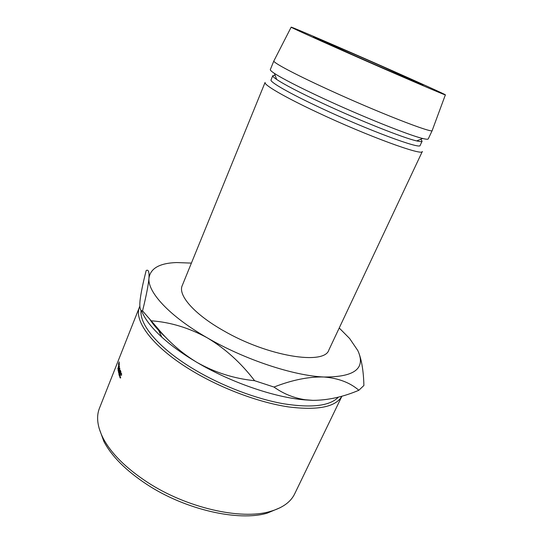 <?xml version="1.0" encoding="UTF-8"?>
<svg xmlns="http://www.w3.org/2000/svg" width="543" height="543" viewBox="0 0 543 543"><rect width="100%" height="100%" fill="white"/><g stroke="black" fill="none" stroke-linecap="round" stroke-linejoin="round"><path stroke-width="0.81" d="M351.783 54.341L313.616 36.985C313.311 36.429 350.771 52.569 382.801 66.741L422.949 84.973C424.47 86.038 386.351 69.653 351.783 54.341M280.236 507.664L267.237 513.128C238.655 521.735 185.19 509.728 146.786 484.376C125.956 470.591 111.648 456.269 103.849 441.411L99.07 428.142M139.619 306.693L99.478 408.146C96.097 416.59 97.319 426.608 103.122 438.194C111.071 453.31 125.704 467.91 147.017 481.994C186.317 507.902 241.024 520.221 270.095 511.486C282.557 507.922 290.749 502.037 294.679 493.838L341.934 396.159C335.717 406.999 317.886 410.576 288.421 406.904C259.69 402.621 223.092 389.155 193.831 371.846C153.594 348.226 133.083 320.933 139.619 306.693L139.829 306.177M141.099 310.291C139.022 324.775 159.54 349.108 195.378 370.136C222.528 386.161 256.14 398.915 283.555 403.768C311.716 408.173 330.001 405.954 338.404 397.116M223.316 330.578C267.679 356.48 324.571 365.432 328.875 349.977L422.339 151.463C423.343 156.391 366.925 135.831 317.058 112.258C284.193 96.858 263.477 84.674 265.086 82.434L182.224 285.604C177.751 295.039 193.892 313.963 223.316 330.578M275.118 75.321L272.79 75.647L271.038 79.93C269.579 81.912 289.405 93.348 320.587 107.894C367.801 130.096 421.164 149.814 420.153 145.388L422.121 141.2L420.784 139.266M272.79 75.647C272.538 76.251 273.835 77.52 276.679 79.454C284.464 84.654 299.763 92.595 322.569 103.279C359.554 120.56 403.849 138.139 416.685 140.915C420.038 141.696 421.85 141.791 422.121 141.2M323.031 98.337C362.385 116.643 409.429 135.451 422.719 138.485C426.153 139.32 427.999 139.456 428.264 138.886L432.235 130.442C433.85 134.162 377.521 112.272 327.049 88.984C293.804 73.739 272.579 62.336 273.862 60.918L270.333 69.565C270.088 70.142 271.439 71.411 274.385 73.366C282.564 78.701 298.786 87.029 323.031 98.337M344.377 51.381C394.639 73.651 449.129 97.041 445.375 94.842C444.778 94.163 419.115 82.556 388.218 68.907C344.371 49.508 292.372 27.075 291.17 27.15C289.657 26.851 311.078 36.646 344.377 51.381M191.401 263.104L176.618 262.554C159.696 263.111 150.486 268.29 148.979 278.077C147.302 291.883 169.335 316.121 207.338 337.868C244.873 359.71 293.763 375.797 323.988 377.005C354.789 377.168 366.063 368.344 357.803 350.54L349.631 338.506L339.226 327.999M312.924 400.361L305.207 399.743C293.736 397.992 283.331 393.763 273.991 387.05C292.222 379.924 308.886 376.577 323.988 377.005C338.398 378.186 350.025 382.605 358.855 390.268C343.312 396.899 327.999 400.266 312.924 400.361L304.752 399.886C274.459 397.422 230.741 382.428 196.926 362.378C182.937 354.117 171.235 345.708 161.814 337.142C151.232 327.388 144.479 318.558 141.56 310.637M358.672 352.516C361.801 360.701 363.545 371.69 363.905 385.482L358.855 390.268M151.633 320.832C170.59 322.243 189.154 327.918 207.338 337.868C225.318 348.674 241.078 362.948 254.613 380.704C234.026 378.593 214.797 372.484 196.926 362.378C181.912 353.255 168.798 341.859 157.585 328.196L142.558 310.881C140.25 311.146 139.402 307.766 140.026 300.741C140.902 293.193 142.952 283.127 146.182 270.536C148.388 269.233 149.318 271.744 148.979 278.077C148.354 285.075 146.216 296.01 142.558 310.881M273.991 387.05L254.613 380.704M166.138 337.705C158.61 330.925 153.004 324.531 149.325 318.517M118.537 372.939L119.46 369.342L118.272 371.711L119.867 368.147L118.822 372.267L120.329 370.055L118.876 374.229L119.867 371.018L118.578 372.946M120.967 372.125L120.811 372.525L120.458 371.426L119.983 372.62L120.173 374.12L119.82 373.021L119.229 374.514L119.419 376.007L119.012 374.704L120.553 370.821L120.967 372.125M118.455 365.968L119.256 363.559L119.297 364.509L117.831 368.745L118.652 366.023M118.971 369.444L118.252 370.604L117.974 370.319L119.324 365.982L118.971 369.444M121.489 375.478L121.408 373.971L120.994 373.679L120.37 374.582L120.098 377.283L120.689 377.48L120.458 378.043L119.942 377.684L119.854 376.027L120.302 374.344L121.082 373.224L121.571 373.584L121.489 375.478M118.415 364.265L119.236 361.882L118.584 364.312M119.229 362.5L118.571 363.729L118.632 364.339L118.897 364M119.073 362.452L119.202 362.86M118.829 363.98L119.073 362.826M119.942 377.684L120.675 377.819M117.974 370.319L118.442 370.435M118.645 367.367L118.367 370.17L119.419 366.661L118.645 367.367M119.29 364.19L118.605 365.419L118.727 366.07L119.012 365.738M119.107 364.143L119.29 364.577M118.931 365.717L119.134 364.536M267.237 513.128L270.095 511.486M416.685 140.915L422.719 138.485M445.362 94.876L432.262 130.313M291.157 27.184L273.937 60.816M276.679 79.454L274.385 73.366M304.752 399.886L305.207 399.743M161.814 337.142L157.585 328.196M103.849 441.411L103.122 438.194M121.639 373.801L121.265 373.727"/></g></svg>
